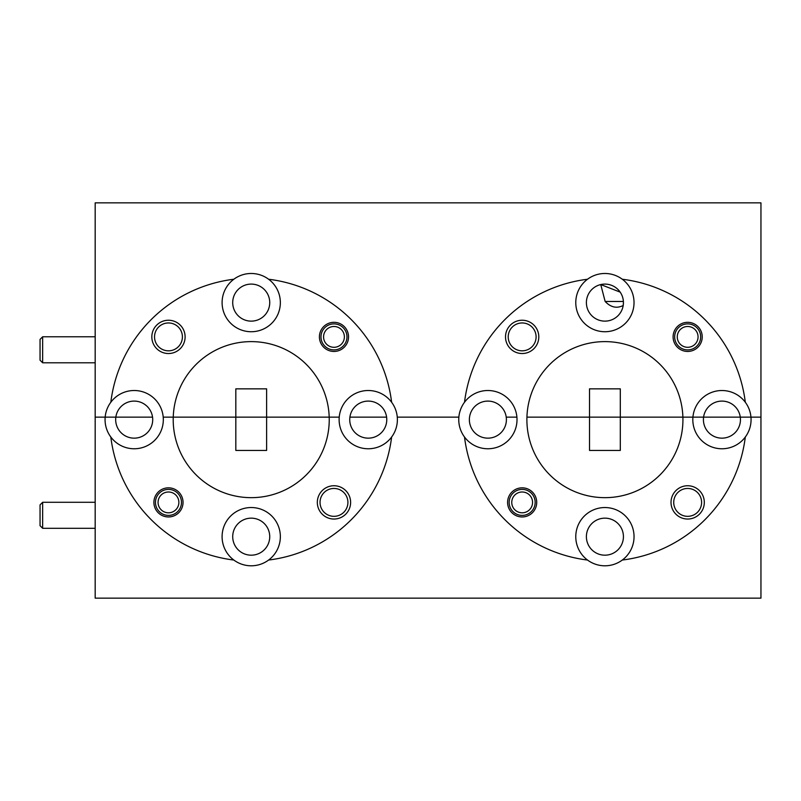 <?xml version="1.0" encoding="UTF-8"?>
<svg xmlns="http://www.w3.org/2000/svg" width="801" height="801" viewBox="0 0 801 801"><rect width="100%" height="100%" fill="white"/><g stroke="black" fill="none" stroke-linecap="round" stroke-linejoin="round"><path stroke-width="1.2" d="M42.653 362.793L40.05 360.19L40.05 339.384L42.653 336.78L42.653 362.793L95.179 362.793M42.653 336.78L95.179 336.78M42.653 528.3L40.05 525.696L40.05 504.89L42.653 502.287L42.653 528.3L95.179 528.3M42.653 502.287L95.179 502.287M745.31 437.016A141.477 141.477 0 0 1 622.287 560.049A29.126 29.126 0 0 1 587.533 560.049A141.477 141.477 0 0 1 464.51 437.016A29.126 29.126 0 0 1 458.863 417.141L397.276 417.141A29.126 29.126 0 0 1 368.25 448.77A29.126 29.126 0 0 1 339.234 417.141L163.214 417.141A29.126 29.126 0 0 1 110.818 437.016A29.126 29.126 0 0 1 105.171 417.141L95.179 417.141L95.179 598.147L760.95 598.147L760.95 417.141L750.958 417.141A29.126 29.126 0 0 1 721.941 448.77A29.126 29.126 0 0 1 692.925 417.141L526.928 417.141A78.017 78.017 0 0 0 604.915 497.661A78.017 78.017 0 0 0 682.893 417.141L740.284 417.141A18.513 18.513 0 0 1 721.941 438.157A18.513 18.513 0 0 1 703.588 417.141L692.925 417.141A29.126 29.126 0 0 1 745.31 402.262A29.126 29.126 0 0 1 750.958 417.141L760.95 417.141L760.95 202.853L95.179 202.853L95.179 417.141L152.54 417.141A18.513 18.513 0 0 1 134.198 438.157A18.513 18.513 0 0 1 115.845 417.141L105.171 417.141A29.126 29.126 0 0 1 110.818 402.262A141.477 141.477 0 0 1 233.842 279.239A29.126 29.126 0 0 1 280.35 302.608A29.126 29.126 0 0 1 251.224 331.734A29.126 29.126 0 0 1 233.842 279.239M134.198 417.141L115.845 417.141A18.513 18.513 0 0 1 152.54 417.141L134.198 417.141M386.603 417.141A18.513 18.513 0 0 1 368.25 438.157A18.513 18.513 0 0 1 349.907 417.141L386.603 417.141L349.907 417.141A18.513 18.513 0 0 1 386.603 417.141M268.605 279.239A141.477 141.477 0 0 1 391.629 402.262A29.126 29.126 0 0 1 397.276 417.141L458.863 417.141A29.126 29.126 0 0 1 495.839 391.619A29.126 29.126 0 0 1 516.905 417.141L506.232 417.141L516.905 417.141A29.126 29.126 0 0 1 464.51 437.016M506.232 417.141A18.513 18.513 0 0 1 487.879 438.157A18.513 18.513 0 0 1 469.536 417.141A18.513 18.513 0 0 1 506.232 417.141M721.941 417.141L703.588 417.141A18.513 18.513 0 0 1 740.284 417.141L721.941 417.141M110.818 402.262A29.126 29.126 0 0 1 163.214 417.141L173.246 417.141A78.017 78.017 0 0 0 251.224 497.661A78.017 78.017 0 0 0 329.201 417.141L339.234 417.141A29.126 29.126 0 0 1 391.629 402.262M587.533 560.049A29.126 29.126 0 0 1 604.915 507.544A29.126 29.126 0 0 1 622.287 560.049M251.224 565.796A29.126 29.126 0 0 1 223.569 527.519A29.126 29.126 0 0 1 278.878 527.519A29.126 29.126 0 0 1 251.224 565.796M168.47 516.955A14.568 14.568 0 0 1 153.902 502.397A14.568 14.568 0 0 1 168.47 487.829A14.568 14.568 0 0 1 183.039 502.397A14.568 14.568 0 0 1 168.47 516.955M333.977 519.038A16.641 16.641 0 0 1 317.326 502.397A16.641 16.641 0 0 1 333.977 485.746A16.641 16.641 0 0 1 350.618 502.397A16.641 16.641 0 0 1 333.977 519.038M333.977 488.45A13.937 13.937 0 0 0 320.04 502.397A13.937 13.937 0 0 0 333.977 516.335A13.937 13.937 0 0 0 347.914 502.397A13.937 13.937 0 0 0 333.977 488.45M522.162 516.955A14.568 14.568 0 0 1 507.594 502.397A14.568 14.568 0 0 1 522.162 487.829A14.568 14.568 0 0 1 536.72 502.397A14.568 14.568 0 0 1 522.162 516.955M687.658 519.038A16.641 16.641 0 0 1 671.018 502.397A16.641 16.641 0 0 1 687.658 485.746A16.641 16.641 0 0 1 704.309 502.397A16.641 16.641 0 0 1 687.658 519.038M687.658 488.45A13.937 13.937 0 0 0 673.721 502.397A13.937 13.937 0 0 0 687.658 516.335A13.937 13.937 0 0 0 701.606 502.397A13.937 13.937 0 0 0 687.658 488.45M604.915 518.157A18.513 18.513 0 0 0 586.392 536.67A18.513 18.513 0 0 0 604.915 555.183A18.513 18.513 0 0 0 623.428 536.67A18.513 18.513 0 0 0 604.915 518.157M251.224 518.157A18.513 18.513 0 0 0 232.711 536.67A18.513 18.513 0 0 0 251.224 555.183A18.513 18.513 0 0 0 269.737 536.67A18.513 18.513 0 0 0 251.224 518.157M740.284 417.141L750.958 417.141L740.284 417.141M266.623 450.432L235.824 450.432L235.824 417.141L266.623 417.141L266.623 450.432M391.629 437.016A141.477 141.477 0 0 1 268.605 560.049M233.842 560.049A141.477 141.477 0 0 1 110.818 437.016M620.304 450.432L589.516 450.432L589.516 417.141L620.304 417.141L620.304 450.432M700.665 336.891A13.006 13.006 0 0 1 687.658 349.897A13.006 13.006 0 0 1 674.662 336.891A13.006 13.006 0 0 1 687.658 323.884A13.006 13.006 0 0 1 700.665 336.891M698.061 336.891A10.403 10.403 0 0 1 687.658 347.294A10.403 10.403 0 0 1 677.266 336.891A10.403 10.403 0 0 1 687.658 326.488A10.403 10.403 0 0 1 698.061 336.891M575.779 302.608A29.126 29.126 0 0 1 622.287 279.239A29.126 29.126 0 0 1 604.915 331.734A29.126 29.126 0 0 1 575.779 302.608M673.1 336.891A14.568 14.568 0 0 1 687.658 322.322A14.568 14.568 0 0 1 702.227 336.891A14.568 14.568 0 0 1 687.658 351.449A14.568 14.568 0 0 1 673.1 336.891M505.511 336.891A16.641 16.641 0 0 1 522.162 320.24A16.641 16.641 0 0 1 538.803 336.891A16.641 16.641 0 0 1 522.162 353.531A16.641 16.641 0 0 1 505.511 336.891M536.099 336.891A13.937 13.937 0 0 0 522.162 322.953A13.937 13.937 0 0 0 508.214 336.891A13.937 13.937 0 0 0 522.162 350.828A13.937 13.937 0 0 0 536.099 336.891M269.737 302.608A18.513 18.513 0 0 0 251.224 284.095A18.513 18.513 0 0 0 232.711 302.608A18.513 18.513 0 0 0 251.224 321.131A18.513 18.513 0 0 0 269.737 302.608M319.409 336.891A14.568 14.568 0 0 1 333.977 322.322A14.568 14.568 0 0 1 348.535 336.891A14.568 14.568 0 0 1 333.977 351.449A14.568 14.568 0 0 1 319.409 336.891M151.83 336.891A16.641 16.641 0 0 1 168.47 320.24A16.641 16.641 0 0 1 185.111 336.891A16.641 16.641 0 0 1 168.47 353.531A16.641 16.641 0 0 1 151.83 336.891M182.408 336.891A13.937 13.937 0 0 0 168.47 322.953A13.937 13.937 0 0 0 154.533 336.891A13.937 13.937 0 0 0 168.47 350.828A13.937 13.937 0 0 0 182.408 336.891M620.184 292.135L600.75 284.565L605.145 301.466C610.773 307.384 616.79 308.725 623.208 305.481L623.428 302.608A18.513 18.513 0 0 0 604.915 284.095A18.513 18.513 0 0 0 586.392 302.608A18.513 18.513 0 0 0 604.915 321.131A18.513 18.513 0 0 0 623.428 302.608L623.388 301.466L605.145 301.466M620.304 417.141L682.893 417.141A78.017 78.017 0 0 0 604.915 341.616A78.017 78.017 0 0 0 526.928 417.141L589.516 417.141L589.516 388.845L620.304 388.845L620.304 417.141M266.623 417.141L329.201 417.141A78.017 78.017 0 0 0 251.224 341.616A78.017 78.017 0 0 0 173.246 417.141L235.824 417.141L235.824 388.845L266.623 388.845L266.623 417.141M464.51 402.262A141.477 141.477 0 0 1 587.533 279.239M622.287 279.239A141.477 141.477 0 0 1 745.31 402.262M181.477 502.397A13.006 13.006 0 0 1 168.47 515.393A13.006 13.006 0 0 1 155.464 502.397A13.006 13.006 0 0 1 168.47 489.391A13.006 13.006 0 0 1 181.477 502.397M178.873 502.397A10.403 10.403 0 0 1 168.47 512.8A10.403 10.403 0 0 1 158.067 502.397A10.403 10.403 0 0 1 168.47 491.994A10.403 10.403 0 0 1 178.873 502.397M535.158 502.397A13.006 13.006 0 0 1 522.162 515.393A13.006 13.006 0 0 1 509.156 502.397A13.006 13.006 0 0 1 522.162 489.391A13.006 13.006 0 0 1 535.158 502.397M532.565 502.397A10.403 10.403 0 0 1 522.162 512.8A10.403 10.403 0 0 1 511.759 502.397A10.403 10.403 0 0 1 522.162 491.994A10.403 10.403 0 0 1 532.565 502.397M346.973 336.891A13.006 13.006 0 0 1 333.977 349.897A13.006 13.006 0 0 1 320.971 336.891A13.006 13.006 0 0 1 333.977 323.884A13.006 13.006 0 0 1 346.973 336.891M344.38 336.891A10.403 10.403 0 0 1 333.977 347.294A10.403 10.403 0 0 1 323.574 336.891A10.403 10.403 0 0 1 333.977 326.488A10.403 10.403 0 0 1 344.38 336.891"/></g></svg>
